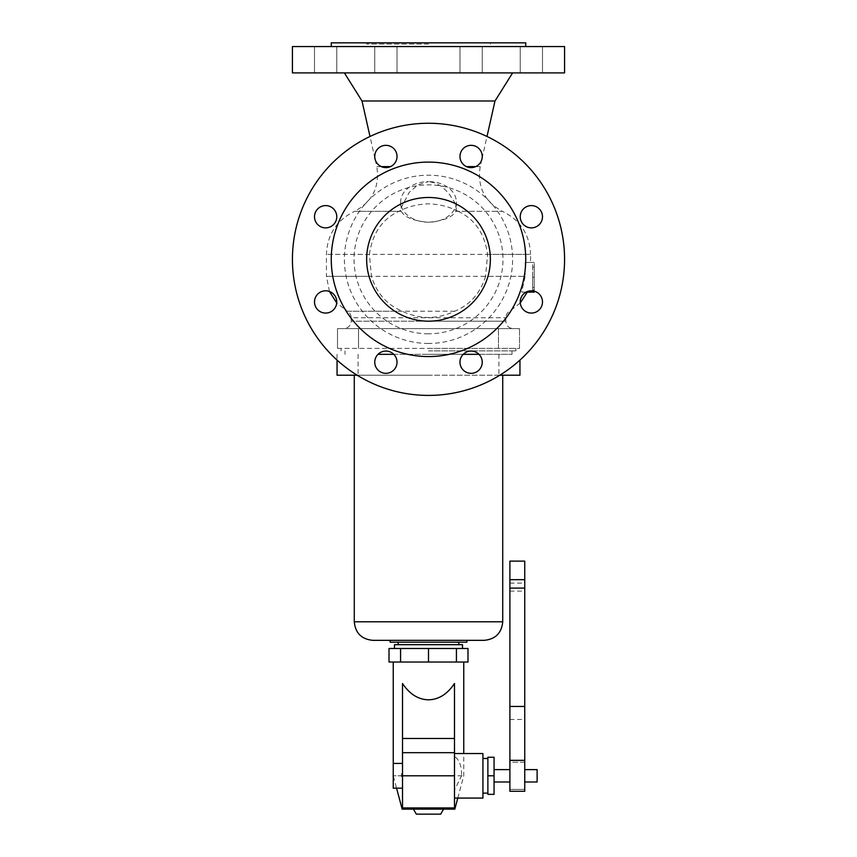 <?xml version="1.0" encoding="UTF-8"?>
<svg xmlns="http://www.w3.org/2000/svg" width="857" height="857" viewBox="0 0 857 857"><rect width="100%" height="100%" fill="white"/><g stroke="black" fill="none" stroke-linecap="round" stroke-linejoin="round"><path stroke-width="0.64" stroke-dasharray="4.29 3.21" d="M455.731 211.325L456.331 208.497L454.585 202.359L449.839 194.882L445.565 190.061L440.584 185.862L434.853 182.809L428.5 181.63A27.831 20.311 0 0 1 456.331 201.931A27.831 20.311 0 0 1 428.5 222.231C443.187 221.042 452.26 217.399 455.731 211.325L502.416 211.325C520.306 220.11 529.69 234.464 530.558 254.39L326.442 254.39L369.41 254.39L371.424 276.34C376.716 293.276 387 304.899 402.287 311.209C410.514 315.162 419.255 317.272 428.5 317.54C437.745 317.272 446.486 315.162 454.713 311.209C470 304.899 480.284 293.276 485.576 276.34L525.148 276.34L525.148 262.424L530.558 262.424L525.148 262.424L525.148 276.34L521.677 292.119L526.123 292.119M369.41 254.39C372.377 233.49 382.201 219.135 398.869 211.325C407.686 206.708 417.563 204.202 428.5 203.827C439.437 204.202 449.314 206.708 458.131 211.325L502.416 211.325C484.494 201.652 477.103 186.751 480.22 166.622L466.529 166.622M401.269 211.325C404.74 217.399 413.813 221.042 428.5 222.231A27.831 20.311 0 0 1 400.669 201.931A27.831 20.311 0 0 1 428.5 181.62L417.937 184.876L409.25 192.364L400.669 208.647L401.269 211.325L354.584 211.325C336.694 220.12 327.31 234.464 326.442 254.39L326.442 276.34L525.148 276.34L521.677 292.119L534.265 292.119L534.265 262.424L534.265 291.187M534.265 262.424L525.148 262.424L534.265 262.424M525.737 42.85L331.263 42.85M428.5 44.082L366.646 44.082L428.5 44.082M564.57 46.557L292.43 46.557M564.57 72.909L292.43 72.909M494.992 100.987L362.008 100.987M458.131 211.325C474.778 219.103 484.601 233.458 487.59 254.39L485.576 276.34M343.764 328.606L428.5 328.606L343.764 328.606C348.274 328.167 350.749 325.692 351.188 321.182L428.5 321.182A61.854 61.854 0 0 1 366.646 259.339A61.854 61.854 0 0 1 428.5 197.485A61.854 61.854 0 0 1 490.354 259.339A61.854 61.854 0 0 1 428.5 321.182L505.812 321.182L351.188 321.182L351.188 317.743L505.812 317.743L351.188 317.743C351.081 314.851 349.774 312.666 347.278 311.209L402.287 311.209M428.5 348.403L515.935 348.403L428.5 348.403M428.5 350.877L515.935 350.877L428.5 350.877M428.5 343.453A84.115 84.115 0 0 1 344.385 259.339A84.115 84.115 0 0 1 428.5 175.214A84.115 84.115 0 0 1 512.615 259.339A84.115 84.115 0 0 1 428.5 343.453M428.5 333.802A74.473 74.473 0 0 1 354.027 259.339A74.473 74.473 0 0 1 428.5 184.866A74.473 74.473 0 0 1 502.973 259.339A74.473 74.473 0 0 1 428.5 333.802M428.5 395.409A136.07 136.07 0 0 1 292.43 259.339A136.07 136.07 0 0 1 428.5 123.258A136.07 136.07 0 0 1 564.57 259.339A136.07 136.07 0 0 1 428.5 395.409M428.5 356.566A97.237 97.237 0 0 1 331.263 259.339A97.237 97.237 0 0 1 428.5 162.102A97.237 97.237 0 0 1 525.737 259.339A97.237 97.237 0 0 1 428.5 356.566M532.658 264.652L532.658 289.891L532.658 264.652L534.265 264.652L534.265 277.272L532.658 277.272L532.658 267.084L532.658 287.459L532.658 277.272L534.265 277.272L534.265 264.652M385.896 46.557L374.755 46.557L385.896 46.557M385.896 72.909L374.755 72.909L385.896 72.909M471.104 46.557L482.245 46.557L471.104 46.557M471.104 72.909L482.245 72.909L471.104 72.909M531.361 46.557L542.492 46.557L531.361 46.557M531.361 72.909L542.492 72.909L531.361 72.909M325.639 46.557L314.508 46.557L325.639 46.557M325.639 72.909L314.508 72.909L325.639 72.909M336.769 301.943A11.13 11.13 0 0 0 325.639 290.802A11.13 11.13 0 0 0 314.508 301.943A11.13 11.13 0 0 0 325.639 313.073A11.13 11.13 0 0 0 336.769 301.943M336.769 216.725A11.13 11.13 0 0 0 325.639 205.594A11.13 11.13 0 0 0 314.508 216.725A11.13 11.13 0 0 0 325.639 227.866A11.13 11.13 0 0 0 336.769 216.725M374.755 156.477A11.13 11.13 0 0 0 385.896 167.608A11.13 11.13 0 0 0 397.027 156.477A11.13 11.13 0 0 0 385.896 145.336A11.13 11.13 0 0 0 374.755 156.477M459.973 156.477A11.13 11.13 0 0 0 471.104 167.608A11.13 11.13 0 0 0 482.245 156.477A11.13 11.13 0 0 0 471.104 145.336A11.13 11.13 0 0 0 459.973 156.477M520.231 216.725A11.13 11.13 0 0 0 531.361 227.866A11.13 11.13 0 0 0 542.492 216.725A11.13 11.13 0 0 0 531.361 205.594A11.13 11.13 0 0 0 520.231 216.725M542.492 301.943A11.13 11.13 0 0 0 531.361 290.802A11.13 11.13 0 0 0 520.231 301.943A11.13 11.13 0 0 0 531.361 313.073A11.13 11.13 0 0 0 542.492 301.943M482.245 362.19A11.13 11.13 0 0 0 471.104 351.059A11.13 11.13 0 0 0 459.973 362.19A11.13 11.13 0 0 0 471.104 373.331A11.13 11.13 0 0 0 482.245 362.19M397.027 362.19A11.13 11.13 0 0 0 385.896 351.059A11.13 11.13 0 0 0 374.755 362.19A11.13 11.13 0 0 0 385.896 373.331A11.13 11.13 0 0 0 397.027 362.19M390.471 166.622L376.78 166.622C379.897 186.74 372.506 201.652 354.584 211.325L398.869 211.325M534.265 287.459L534.265 277.272L532.658 277.272L534.265 277.272L534.265 287.459L532.658 287.459M337.497 348.403L519.503 348.403L337.497 348.403L337.497 328.606L358.526 328.606L337.497 328.606L337.497 348.403M534.265 289.891L534.265 267.084L534.265 289.891L532.658 289.891M358.526 328.606L519.503 328.606L358.526 328.606L358.526 348.403L358.526 328.606M428.5 328.606L513.236 328.606L428.5 328.606M519.503 348.403L519.503 328.606L519.503 348.403M534.265 267.084L532.658 267.084M428.5 354.327L512.004 354.327L428.5 354.327M478.988 354.327L378.012 354.327M393.77 354.327L463.23 354.327M337.058 354.327L337.058 360.101L337.058 354.327M499.824 375.216L357.176 375.216M337.058 375.216L519.942 375.216L519.942 360.101M428.5 375.216L354.273 375.216L428.5 375.216M372.838 640.34L484.162 640.34M390.149 642.204L466.851 642.204M428.5 642.204L458.806 642.204L428.5 642.204M394.477 644.678L462.523 644.678M428.5 644.678L458.806 644.678L428.5 644.678M467.997 648.492L389.003 648.492M428.5 648.492L462.523 648.492L428.5 648.492L428.5 662.043L467.997 662.043M456.427 662.043L456.427 648.492M389.003 662.043L428.5 662.043M400.573 662.043L400.573 648.492M402.522 683.511L402.522 769.768L401.162 775.799L393.245 775.799L463.755 775.799L461.516 775.799L454.478 790.186L454.478 798.071L454.478 756.335C459.523 760.041 461.869 766.533 461.516 775.799M482.93 798.071L482.93 753.539M482.93 793.121L482.93 758.488L482.93 793.121M487.879 758.488L487.879 793.121L487.879 758.488M487.879 775.799L487.879 757.245L494.06 757.245L494.06 775.799L487.879 775.799L487.879 794.353L494.06 794.353L494.06 775.799M494.06 769.618L494.06 781.991L494.06 769.618M509.894 781.991L509.894 769.618L509.894 781.991M509.894 791.268L509.894 561.121M509.894 762.194L509.894 760.341L509.894 762.194L524.741 762.194L524.741 760.341L524.741 762.194L509.894 762.194M524.741 561.121L524.741 791.268M524.741 781.991L524.741 769.618L524.741 781.991M537.114 781.991L537.114 769.618M509.894 789.404L524.741 789.404L509.894 789.404M454.478 790.186L454.478 808.997M402.179 809.147L454.821 809.147M402.522 769.768L402.522 788.172L402.522 778.788L401.162 775.799M393.245 788.172L393.245 763.426L393.245 775.799L396.555 788.172M416.32 814.15L440.68 814.15M402.522 808.997L402.522 778.788M454.478 683.511L454.478 756.335M475.689 166.622L480.22 166.622L481.848 159.413M329.452 291.476L326.442 276.34L371.424 276.34M487.59 254.39L530.558 254.39L530.558 262.424M454.713 311.209L347.278 311.209L336.726 302.96M498.474 348.403L498.474 328.606L498.474 348.403M358.087 354.327L358.087 375.216L358.087 354.327M498.913 354.327L498.913 375.216L498.913 354.327M354.273 621.786L502.727 621.786M509.894 583.114L524.741 583.114M509.894 591.116L524.741 591.116M509.894 719.462L524.741 719.462M375.152 159.413L376.78 166.622L381.311 166.622M366.646 42.85L366.646 44.082M482.073 158.416L487.001 136.477M520.274 302.96L509.722 311.209C507.226 312.666 505.919 314.851 505.812 317.743L505.812 321.182C506.251 325.692 508.726 328.167 513.236 328.606M515.935 348.403L515.935 350.877M374.755 72.909L374.755 46.557L374.755 72.909M459.973 72.909L459.973 46.557L459.973 72.909M520.231 72.909L520.231 46.557L520.231 72.909M314.508 72.909L314.508 46.557L314.508 72.909M336.769 72.909L336.769 46.557L336.769 72.909M400.669 201.931L400.669 208.647M456.331 201.931L456.331 208.647M512.004 354.327L512.004 350.877M457.788 798.071L463.755 775.799L463.755 753.539M490.354 42.85L490.354 44.082M397.027 72.909L397.027 46.557L397.027 72.909M542.492 72.909L542.492 46.557L542.492 72.909M374.927 158.416L369.999 136.477M344.996 354.327L344.996 350.877M482.245 72.909L482.245 46.557L482.245 72.909M341.065 348.403L341.065 350.877"/><path stroke-width="1.29" d="M534.265 291.187L534.265 292.119L526.123 292.119M331.263 46.557L331.263 42.85L525.737 42.85L525.737 46.557M292.43 72.909L564.57 72.909L564.57 46.557L292.43 46.557L292.43 72.909M369.999 136.477L362.008 100.987L494.992 100.987L512.615 72.909M428.5 395.409A136.07 136.07 0 0 1 292.43 259.339A136.07 136.07 0 0 1 428.5 123.258A136.07 136.07 0 0 1 564.57 259.339A136.07 136.07 0 0 1 428.5 395.409M428.5 356.566A97.237 97.237 0 0 1 331.263 259.339A97.237 97.237 0 0 1 428.5 162.102A97.237 97.237 0 0 1 525.737 259.339A97.237 97.237 0 0 1 428.5 356.566M428.5 321.182A61.854 61.854 0 0 1 366.646 259.339A61.854 61.854 0 0 1 428.5 197.485A61.854 61.854 0 0 1 490.354 259.339A61.854 61.854 0 0 1 428.5 321.182M314.508 301.943A11.13 11.13 0 0 1 325.639 290.802A11.13 11.13 0 0 1 336.769 301.943A11.13 11.13 0 0 1 325.639 313.073A11.13 11.13 0 0 1 314.508 301.943M314.508 216.725A11.13 11.13 0 0 1 325.639 205.594A11.13 11.13 0 0 1 336.769 216.725A11.13 11.13 0 0 1 325.639 227.866A11.13 11.13 0 0 1 314.508 216.725M397.027 156.477A11.13 11.13 0 0 1 385.896 167.608A11.13 11.13 0 0 1 374.755 156.477A11.13 11.13 0 0 1 385.896 145.336A11.13 11.13 0 0 1 397.027 156.477M482.245 156.477A11.13 11.13 0 0 1 471.104 167.608A11.13 11.13 0 0 1 459.973 156.477A11.13 11.13 0 0 1 471.104 145.336A11.13 11.13 0 0 1 482.245 156.477M542.492 216.725A11.13 11.13 0 0 1 531.361 227.866A11.13 11.13 0 0 1 520.231 216.725A11.13 11.13 0 0 1 531.361 205.594A11.13 11.13 0 0 1 542.492 216.725M520.231 301.943A11.13 11.13 0 0 1 531.361 290.802A11.13 11.13 0 0 1 542.492 301.943A11.13 11.13 0 0 1 531.361 313.073A11.13 11.13 0 0 1 520.231 301.943M459.973 362.19A11.13 11.13 0 0 1 471.104 351.059A11.13 11.13 0 0 1 482.245 362.19A11.13 11.13 0 0 1 471.104 373.331A11.13 11.13 0 0 1 459.973 362.19M374.755 362.19A11.13 11.13 0 0 1 385.896 351.059A11.13 11.13 0 0 1 397.027 362.19A11.13 11.13 0 0 1 385.896 373.331A11.13 11.13 0 0 1 374.755 362.19M378.012 354.327L393.77 354.327M463.23 354.327L478.988 354.327M337.058 375.216L337.058 360.101L337.058 375.216L357.176 375.216M519.942 360.101L519.942 375.216L499.824 375.216M354.273 621.786L502.727 621.786C501.624 633.055 495.442 639.247 484.162 640.34L372.838 640.34C361.558 639.247 355.376 633.055 354.273 621.786L354.273 375.216M466.851 640.34L466.851 642.204L390.149 642.204L390.149 640.34M462.523 648.492L462.523 644.678L394.477 644.678L394.477 648.492M428.5 662.043L389.003 662.043L389.003 648.492L467.997 648.492L467.997 662.043L428.5 662.043L428.5 648.492M456.427 662.043L456.427 648.492M400.573 662.043L400.573 648.492M402.522 683.511C409.592 694.116 418.248 699.548 428.5 699.826C438.752 699.548 447.408 694.116 454.478 683.511L454.478 808.997L428.5 808.258L402.522 808.997L402.522 683.511M454.478 798.071L482.93 798.071L482.93 753.539L454.478 753.539M487.879 793.121L482.93 793.121M487.879 758.488L482.93 758.488M494.06 775.799L494.06 757.245L487.879 757.245L487.879 794.353L494.06 794.353L494.06 775.799L487.879 775.799M509.894 781.991L494.06 781.991M509.894 769.618L494.06 769.618M509.894 561.121L509.894 791.268L524.741 791.268L524.741 561.121L509.894 561.121M524.741 781.991L537.114 781.991L537.114 769.618L524.741 769.618M457.788 798.071L454.821 809.147L402.179 809.147L396.555 788.172M402.522 788.172L393.245 788.172L393.245 662.043M402.522 763.426L393.245 763.426M443.572 809.147L440.68 814.15L416.32 814.15L413.428 809.147M466.529 166.622L475.689 166.622M509.894 706.436L524.741 706.436M509.894 588.095L524.741 588.095M509.894 579.675L524.741 579.675M454.478 738.488L402.522 738.488M454.478 807.947L402.522 807.947M454.478 775.799L402.522 775.799M454.478 752.671L402.522 752.671M381.311 166.622L390.471 166.622M481.848 159.413L482.073 158.416M487.001 136.477L494.992 100.987M336.726 302.96L329.452 291.476M527.28 292.119L520.274 302.96M502.727 621.786L502.727 375.216M398.194 644.678L398.194 642.204M524.741 760.341L509.894 760.341M375.152 159.413L374.927 158.416M362.008 100.987L344.385 72.909M463.755 753.539L463.755 662.043M458.806 644.678L458.806 642.204"/></g></svg>
